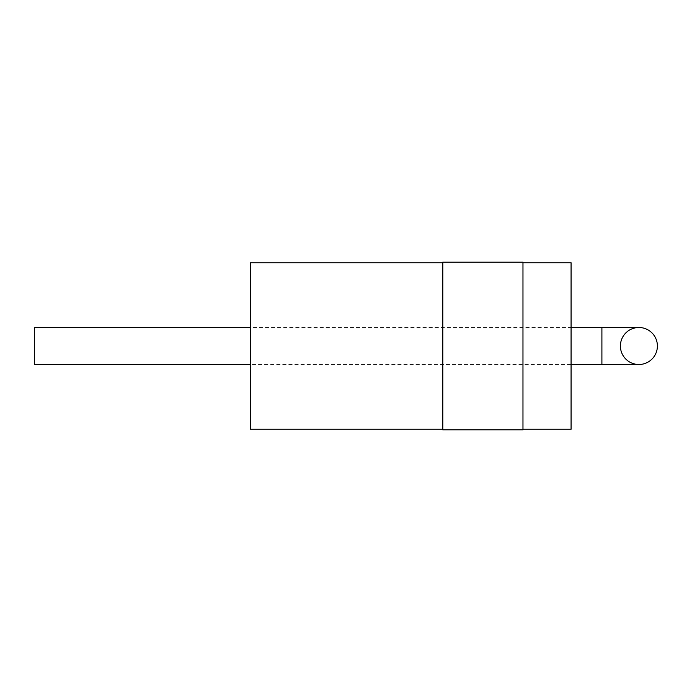 <?xml version="1.0" encoding="UTF-8"?>
<svg xmlns="http://www.w3.org/2000/svg" width="692" height="692" viewBox="0 0 692 692"><rect width="100%" height="100%" fill="white"/><g stroke="black" fill="none" stroke-linecap="round" stroke-linejoin="round"><path stroke-width="0.52" stroke-dasharray="3.46 2.59" d="M601.902 327.498L34.6 327.498L34.6 364.502L34.6 327.498L34.6 364.502L601.902 364.502L601.902 327.498L601.902 364.502L601.902 327.498L638.898 327.498A18.502 18.502 0 0 0 620.404 346A18.502 18.502 0 0 0 638.898 364.502A18.502 18.502 0 0 1 620.404 346A18.502 18.502 0 0 1 638.898 327.498M571.073 346L571.073 364.502L571.073 346M571.073 262.752L571.073 429.248M522.97 346L522.97 262.752L522.97 346M522.97 262.138L522.97 429.862M442.811 262.138L442.811 429.862M442.811 346L442.811 262.752L442.811 346M250.417 262.752L250.417 429.248M250.417 346L250.417 364.502L250.417 346M601.902 364.502L638.898 364.502"/><path stroke-width="1.04" d="M620.404 346A18.502 18.502 0 0 1 638.898 327.498A18.502 18.502 0 0 1 657.4 346A18.502 18.502 0 0 1 638.898 364.502A18.502 18.502 0 0 1 620.404 346M638.898 364.502A18.502 18.502 0 0 0 657.4 346A18.502 18.502 0 0 0 638.898 327.498A18.502 18.502 0 0 1 657.4 346A18.502 18.502 0 0 1 638.898 364.502L571.073 364.502M522.97 429.248L571.073 429.248L571.073 262.752L522.97 262.752M522.97 346L522.97 262.138L442.811 262.138L442.811 429.862L522.97 429.862L522.97 346M442.811 429.248L250.417 429.248L250.417 262.752L442.811 262.752M250.417 364.502L34.6 364.502L34.6 327.498L250.417 327.498M638.898 327.498L601.902 327.498L601.902 364.502M601.902 327.498L571.073 327.498"/></g></svg>
